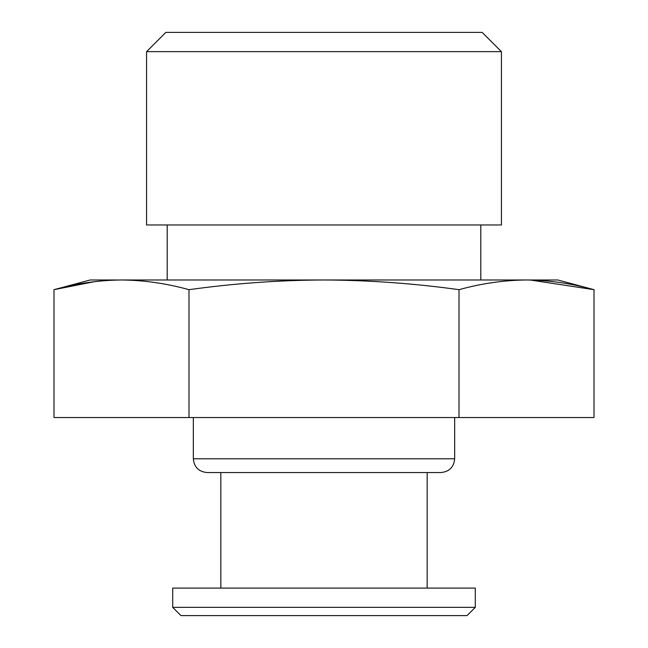 <?xml version="1.0" encoding="UTF-8"?>
<svg xmlns="http://www.w3.org/2000/svg" width="648" height="648" viewBox="0 0 648 648"><rect width="100%" height="100%" fill="white"/><g stroke="black" fill="none" stroke-linecap="round" stroke-linejoin="round"><path stroke-width="0.97" d="M440.915 472.554L207.085 472.554C198.734 471.736 194.141 467.151 193.331 458.8L454.669 458.8C453.859 467.151 449.267 471.736 440.915 472.554M146.561 51.654L165.823 32.4L482.177 32.4L501.439 51.654L146.561 51.654L146.561 224.969L501.439 224.969L501.439 51.654M475.3 607.346L467.046 615.6L180.954 615.6L172.7 607.346L475.3 607.346L475.3 588.092L172.7 588.092L172.7 607.346M121.5 279.985L324 279.985C279.013 280.171 234.009 283.403 188.997 289.68C166.496 283.435 143.994 280.203 121.5 279.985C98.998 280.203 76.496 283.435 53.995 289.68L90.169 279.985L117.677 279.985M530.323 279.985L526.5 279.985C504.006 280.203 481.505 283.435 459.003 289.68C414.088 283.435 369.085 280.203 324 279.985L557.831 279.985L594.005 289.68L594.005 417.531L53.995 417.531L53.995 289.68L94.495 281.661M188.997 289.68L188.997 417.531M459.003 289.68L459.003 417.531M530.323 280.017L594.005 289.68C571.504 283.435 549.002 280.203 526.5 279.985M427.162 588.092L427.162 472.554M454.669 458.8L454.669 417.531M480.8 279.985L480.8 224.969M167.2 279.985L167.2 224.969M193.331 458.8L193.331 417.531M220.838 588.092L220.838 472.554"/></g></svg>
